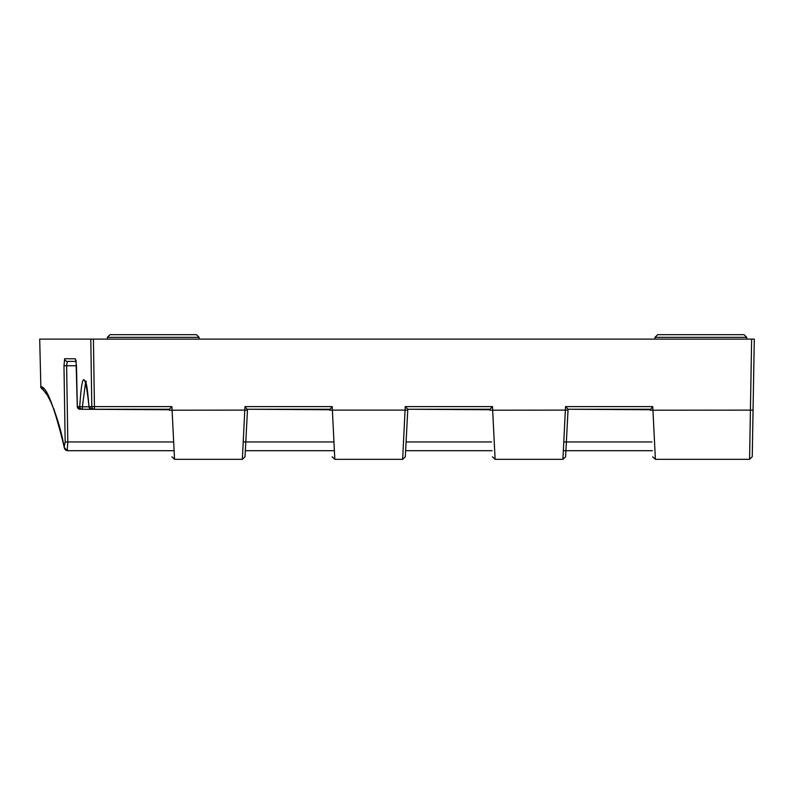 <?xml version="1.0" encoding="UTF-8"?>
<svg xmlns="http://www.w3.org/2000/svg" width="794" height="794" viewBox="0 0 794 794"><rect width="100%" height="100%" fill="white"/><g stroke="black" fill="none" stroke-linecap="round" stroke-linejoin="round"><path stroke-width="1.19" d="M174.104 450.704L67.232 450.704L67.818 441.95L66.627 365.756L67.311 361.379A2.67 2.65 90 0 1 64.661 358.759L63.977 365.756L65.168 441.95L64.165 446.953C54.2 406.2 46.429 386.152 40.851 386.807L39.7 339.117L754.3 339.117L751.63 339.117L749.576 459.329L655.387 459.329L652.767 406.617L650.256 409.734L568.077 409.247L565.586 456.798L568.028 410.21L565.358 410.121L562.916 459.329L565.586 456.798M733.1 339.117L734.271 339.117M102.585 339.117L100.967 339.117M99.776 339.117L99.121 339.117M107.587 339.117L109.344 339.117M110.793 339.117L107.111 339.117M84.303 339.117L82.933 339.117L84.303 339.117M82.497 339.117L81.435 339.117L82.497 339.117M394.509 339.117L392.951 339.117M392.742 339.117L390.579 339.117M391.184 339.117L392.583 339.117M64.661 358.759L75.38 358.759L76.492 365.756L77.316 406.617L79.737 406.617C82.05 370.679 85.137 370.679 89.007 406.617L91.796 406.617L90.804 339.117L93.434 339.117L94.436 406.617L171.911 406.617L169.38 409.247L169.43 410.21L169.38 409.247L79.956 409.247L169.4 409.734M72.194 339.117L73.802 339.117L72.194 339.117M74.259 339.117L75.013 339.117L74.259 339.117M404.821 339.117L404.067 339.117L404.821 339.117M405.347 339.117L404.801 339.117M94.436 409.247A2.67 2.64 90 0 1 91.796 406.617L94.436 406.617L94.436 409.247L169.38 409.247M171.871 456.798L174.541 459.329L171.911 406.617M169.43 410.21C172.576 470.336 172.576 470.336 169.43 410.21L244.79 410.111L242.349 459.329L245.018 456.798M247.46 410.21L245.018 456.798L247.46 410.21L244.79 410.121L244.979 406.617L247.49 409.734M329.689 409.734L329.709 410.21C332.865 470.336 332.865 470.336 329.709 410.21L329.659 409.247L247.51 409.247L329.689 409.734L332.2 406.617L244.979 406.617M332.15 456.798L334.82 459.329L332.378 410.111L405.079 410.111L405.258 406.617L407.798 409.247L489.967 409.734L407.798 409.247L405.307 456.798L407.749 410.21L405.079 410.121L402.637 459.329L405.307 456.798M489.967 409.734L489.997 410.21C493.143 470.336 493.143 470.336 489.997 410.21L489.948 409.247L492.478 406.617L405.258 406.617M492.439 456.798L495.109 459.329L492.478 406.617M650.256 409.734L568.077 409.247L650.226 409.247M650.276 410.21C653.432 470.336 653.432 470.336 650.276 410.21L753.059 410.121L752.246 456.709L754.3 339.117M753.843 365.518L753.883 363.076M753.933 359.92L753.953 359.017M753.913 361.22L753.883 363.086M752.652 433.296L752.672 432.631M752.801 424.959L752.811 424.135M753.059 410.131L753.169 403.66M753.268 398.35L753.238 400.007L753.268 398.35M753.317 395.66L753.367 392.822L753.317 395.66M753.427 389.199L753.456 387.393M753.059 410.121L753.337 394.171M753.327 394.737L753.863 363.87M89.007 406.617A2.67 2.64 90 0 0 91.647 409.247L88.978 406.657C87.727 390.668 86.477 382.103 85.226 380.981L86.397 381.418M89.017 406.806L82.387 406.806L82.387 409.247A2.67 2.64 90 0 1 79.737 406.617L82.387 406.806L85.643 381.795M77.316 406.617A2.67 2.65 90 0 0 79.956 409.247L77.286 406.627L76.035 360.387M75.38 358.759A2.67 2.65 90 0 0 75.966 360.377M67.311 361.379L76.145 361.379L67.311 361.379M746.727 337.341L655.01 337.341L657.68 334.671L744.057 334.671L746.727 337.341L746.727 339.117L746.727 337.341L744.057 334.671M199.096 337.341L107.379 337.341L110.048 334.671L196.426 334.671L199.096 337.341L199.096 339.117L199.096 337.341L196.426 334.671M489.997 410.21L565.358 410.111L565.546 406.617L568.077 409.247M329.709 410.21L332.378 410.121L332.2 406.617M565.546 406.617L652.767 406.617M329.659 409.247L247.51 409.247M489.948 409.247L407.798 409.247L489.948 409.247M66.239 450.516L64.79 449.255L64.185 447.369A2.67 2.184 -9.9 0 0 64.195 447.389M40.851 386.807A2.67 2.67 90 0 0 42.797 389.328M65.168 441.95L173.678 441.95M63.977 365.756L76.472 365.756M243.212 441.95L333.956 441.95M406.081 441.95L491.655 441.95M563.78 441.95L651.943 441.95M174.541 459.329L242.349 459.329M334.82 459.329L402.637 459.329M99.736 339.117L101.225 339.117M103.26 339.117L104.361 339.117M655.387 459.329L652.718 456.798M749.526 459.329L752.246 456.709M753.843 365.042L753.893 362.441M753.903 361.816L753.933 360.347M753.278 397.645L753.258 398.836M753.228 400.563L753.198 402.032M753.278 397.546L753.317 395.481L753.278 397.546M42.678 389.249L47.015 394.807C44.355 388.097 58.716 414.19 64.185 447.369L62.18 437.057M60.751 430.834L53.724 408.483M51.223 402.687L47.63 395.819M46.112 393.397L43.045 389.546M40.534 386.807L43.204 389.427M64.185 447.369L67.291 450.704M245.336 450.704L334.393 450.704M405.625 450.704L492.121 450.704M563.343 450.704L652.4 450.704M407.064 339.117L406.23 339.117M404.335 339.117L402.826 339.117M405.615 339.117L406.498 339.117M657.68 334.671L655.01 337.341L655.01 339.117M110.048 334.671L107.379 337.341L107.379 339.117M495.109 459.329L562.916 459.329M729.319 339.117L730.182 339.117M732.157 339.117L733.696 339.117M60.096 339.117L61.436 339.117M63.232 339.117L64.691 339.117M73.207 339.117L74.12 339.117M389.159 339.117L390.648 339.117M393.268 339.117L393.774 339.117M86.209 339.117L84.988 339.117L86.209 339.117M82.973 339.117L82.09 339.117L82.973 339.117M81.524 339.117L80.919 339.117M390.479 339.117L389.636 339.117"/></g></svg>
